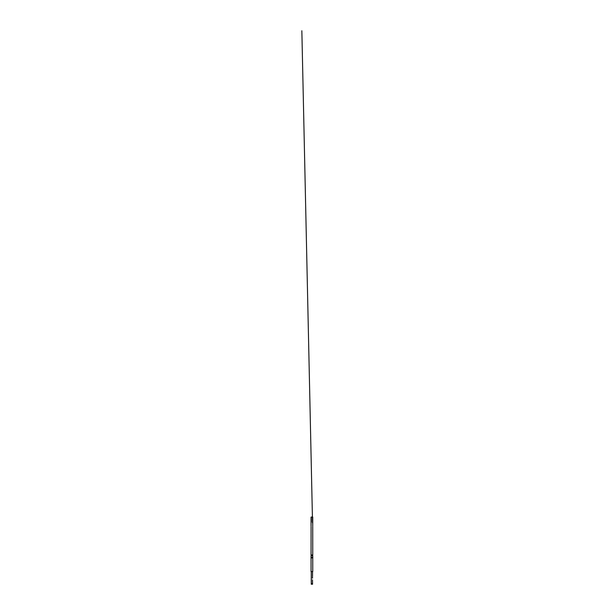 <?xml version="1.0" encoding="UTF-8"?>
<svg xmlns="http://www.w3.org/2000/svg" width="615" height="615" viewBox="0 0 615 615"><rect width="100%" height="100%" fill="white"/><g stroke="black" fill="none" stroke-linecap="round" stroke-linejoin="round"><path stroke-width="0.92" d="M311.267 571.589L311.267 584.25L311.451 583.466L311.905 584.25L312.358 583.466L312.551 584.25L312.505 579.837M312.528 578.162L312.543 577.231L312.451 577.992M312.358 577.262L312.489 577.769M312.528 577.239L312.489 577.862M312.751 571.589L311.059 571.589L311.059 557.92L312.751 557.92L312.751 571.589M311.059 557.244L311.059 555.637L312.751 555.637L312.751 557.244L311.059 557.244A0.715 0.715 0 0 0 311.059 557.92M312.751 557.244A0.715 0.715 0 0 1 312.751 557.92M311.059 555.637A0.477 0.477 0 0 0 311.059 554.961L311.082 526.617M312.751 555.637A0.477 0.477 0 0 1 312.751 554.961L311.059 554.961M312.728 526.086L312.751 517.069L311.059 517.069L311.059 525.994M312.728 526.617L312.751 554.961M311.267 584.25L311.621 583.82M312.551 584.25L312.197 583.82M312.551 571.589L312.528 576.447M311.205 517.069L311.313 522.035M312.497 520.882L301.85 30.75L312.497 520.882M312.497 522.881L312.535 521.051M312.581 519.006L312.628 517.069"/></g></svg>
